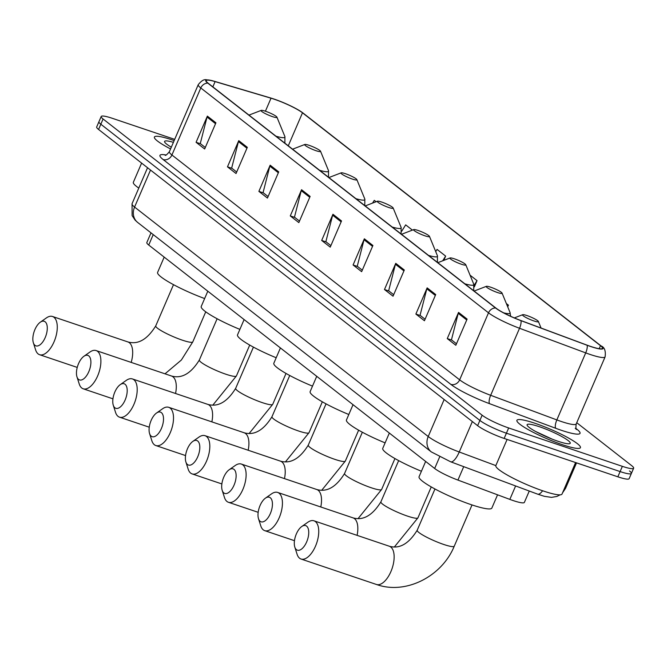 <?xml version="1.0" encoding="UTF-8"?>
<svg xmlns="http://www.w3.org/2000/svg" width="667" height="667" viewBox="0 0 667 667"><rect width="100%" height="100%" fill="white"/><g stroke="black" fill="none" stroke-linecap="round" stroke-linejoin="round"><path stroke-width="1" d="M529.264 491.037L524.37 502.401A21.611 3.16 -156.7 0 1 509.838 499.391L457.937 480.082A21.611 3.16 -156.7 0 1 434.667 468.484L148.733 245.039A21.611 3.16 -156.7 0 1 146.832 242.546L151 232.866M174.696 139.361L112.473 118.359A21.611 3.16 23.3 0 0 101.192 116.5L96.682 126.972A21.611 3.16 23.3 0 0 98.574 129.465L477.63 425.679A21.611 3.16 23.3 0 0 504.152 438.436L617.85 476.813A21.611 3.16 23.3 0 0 629.139 478.673L631.391 473.428A21.611 3.16 23.3 0 0 629.498 470.944M98.933 121.736A21.611 3.16 23.3 0 0 100.834 124.229L479.89 420.443A21.611 3.16 23.3 0 0 506.403 433.191L620.11 471.577A21.611 3.16 23.3 0 0 631.391 473.428A21.611 3.16 23.3 0 1 620.11 471.577L506.403 433.191A21.611 3.16 23.3 0 1 479.89 420.443L100.834 124.229A21.611 3.16 23.3 0 1 98.933 121.736M172.47 140.003A34.584 5.053 23.3 0 0 154.402 137.027A34.584 5.053 23.3 0 0 170.569 148.941A34.584 5.053 23.3 0 1 154.402 137.027A34.584 5.053 23.3 0 1 172.47 140.003A34.584 5.053 23.3 0 1 174.162 140.587A34.584 5.053 23.3 0 0 172.47 140.003M534.967 423.278A34.584 5.053 23.3 0 0 516.908 420.31A34.584 5.053 23.3 0 0 562.373 444.697A34.584 5.053 23.3 0 0 580.432 447.665A34.584 5.053 23.3 0 0 534.967 423.278A34.584 5.053 23.3 0 0 516.908 420.31A34.584 5.053 23.3 0 0 562.373 444.697A34.584 5.053 23.3 0 0 580.432 447.665A34.584 5.053 23.3 0 0 534.967 423.278M274.204 99.216A23.053 3.368 -156.7 0 1 302.485 112.815L600.483 345.689A23.053 3.368 -156.7 0 1 602.501 348.341A23.053 3.368 -156.7 0 1 587.002 345.131L520.827 320.51A23.053 3.368 -156.7 0 1 496.006 308.146L208.279 83.3A23.053 3.368 -156.7 0 1 206.253 80.64A23.053 3.368 -156.7 0 1 215.107 81.607L271.019 98.199A23.053 3.368 -156.7 0 1 274.204 99.216M273.97 99.033A23.628 3.452 23.3 0 0 270.71 97.999L214.799 81.407A23.628 3.452 23.3 0 0 209.405 80.098A23.628 3.452 23.3 0 0 207.804 83.133L495.531 307.979A23.628 3.452 23.3 0 0 520.969 320.66L587.143 345.273A23.628 3.452 23.3 0 0 600.959 345.848L302.96 112.973A23.628 3.452 23.3 0 0 302.743 112.806A23.628 3.452 23.3 0 0 273.97 99.033M101.192 116.5A21.611 3.16 23.3 0 0 103.085 118.993L482.141 415.207A21.611 3.16 23.3 0 0 508.663 427.956L622.361 466.341A21.611 3.16 23.3 0 0 633.65 468.192A21.611 3.16 23.3 0 0 631.749 465.708L576.747 422.72M404.31 270.027L393.038 296.206L384.475 289.52L395.748 263.332L404.31 270.027M435.709 294.556L424.437 320.744L415.875 314.049L427.147 287.869L435.709 294.556M467.108 319.093L455.828 345.281L447.265 338.586L458.546 312.406L467.108 319.093M310.122 196.415L298.841 222.603L290.278 215.908L301.559 189.72L310.122 196.415M278.723 171.878L267.442 198.066L258.879 191.371L270.16 165.191L278.723 171.878M247.324 147.34L236.043 173.528L227.48 166.833L238.761 140.654L247.324 147.34M215.925 122.803L204.652 148.991L196.081 142.296L207.362 116.116L215.925 122.803M372.911 245.489L361.639 271.669L353.076 264.982L364.349 238.794L372.911 245.489M341.521 220.952L330.24 247.132L321.677 240.445L332.95 214.257L341.521 220.952M507.72 306.845L508.437 305.169L506.361 303.543M412.389 230.115L405.686 224.871L401.684 231.249M376.08 201.742L374.287 200.333L372.553 203.101M474.337 286.902L477.038 280.632L470.052 275.171M443.805 260.372L445.639 256.095L437.077 249.408L435.709 251.592M321.677 240.445L326.205 241.971M330.89 245.631L325.863 241.704L332.633 215.191A5.761 4.986 -52 0 1 332.95 214.257M353.076 264.982L357.604 266.508M362.289 270.168L357.254 266.241L364.032 239.728A5.761 4.986 -52 0 1 364.349 238.794M196.081 142.296L200.609 143.83M205.294 147.49L200.267 143.555L207.045 117.05A5.761 4.986 -52 0 1 207.362 116.116M227.48 166.833L232.008 168.359M236.693 172.019L231.666 168.092L238.444 141.587A5.761 4.986 -52 0 1 238.761 140.654M258.879 191.371L263.407 192.896M268.092 196.557L263.065 192.63L269.835 166.125A5.761 4.986 -52 0 1 270.16 165.191M290.278 215.908L294.806 217.434M299.491 221.094L294.464 217.167L301.234 190.654A5.761 4.986 -52 0 1 301.559 189.72M447.265 338.586L451.792 340.112M456.478 343.78L451.451 339.845L458.229 313.34A5.761 4.986 -52 0 1 458.546 312.406M415.875 314.049L420.393 315.583M425.079 319.243L420.052 315.308L426.83 288.803A5.761 4.986 -52 0 1 427.147 287.869M384.475 289.52L389.003 291.045M393.68 294.706L388.653 290.779L395.431 264.265A5.761 4.986 -52 0 1 395.748 263.332M445.639 256.095L442.705 260.797M477.038 280.632L474.12 285.301M508.437 305.169L507.587 306.528M173.412 142.338A23.487 3.435 23.3 0 0 164.632 141.988A23.487 3.435 23.3 0 0 171.319 147.182M141.612 163.09L133.35 182.283A36.026 5.261 23.3 0 0 138.794 188.077M34.984 345.356A12.965 6.236 -71.3 0 0 45.198 337.594A12.965 6.236 -71.3 0 0 45.139 321.794A12.965 6.236 -71.3 0 0 40.287 322.211A12.965 6.236 -71.3 0 0 33.35 342.755A12.965 6.236 -71.3 0 0 34.984 345.356M40.287 322.211L46.39 317.917A20.177 9.705 108.7 0 1 52.501 316.483A20.177 9.705 108.7 0 1 53.935 317.267A20.177 9.705 108.7 0 1 54.669 340.287A20.177 9.705 108.7 0 1 39.595 354.711A20.177 9.705 108.7 0 1 38.152 353.927A20.177 9.705 108.7 0 1 35.609 349.867L33.35 342.755M272.419 116.617A8.646 1.259 23.3 0 0 276.922 117.15A8.646 1.259 23.3 0 0 265.566 111.264A8.646 1.259 23.3 0 0 261.214 110.389A8.646 1.259 23.3 0 0 264.065 112.948A8.646 1.259 23.3 0 0 272.419 116.617M164.19 257.112L157.612 272.394A39.628 5.786 23.3 0 0 204.636 298.549M78.598 379.44A12.965 6.236 -71.3 0 0 88.811 371.669A12.965 6.236 -71.3 0 0 88.753 355.878A12.965 6.236 -71.3 0 0 83.9 356.295A12.965 6.236 -71.3 0 0 76.963 376.83A12.965 6.236 -71.3 0 0 78.598 379.44M83.9 356.295L90.003 351.993A20.177 9.705 108.7 0 1 96.115 350.567A20.177 9.705 108.7 0 1 97.557 351.351A20.177 9.705 108.7 0 1 98.282 374.37A20.177 9.705 108.7 0 1 83.208 388.794A20.177 9.705 108.7 0 1 81.766 388.011A20.177 9.705 108.7 0 1 79.223 383.95L76.963 376.83M316.033 150.7A8.646 1.259 23.3 0 0 320.535 151.234A8.646 1.259 23.3 0 0 309.18 145.348A8.646 1.259 23.3 0 0 304.827 144.472A8.646 1.259 23.3 0 0 307.679 147.032A8.646 1.259 23.3 0 0 316.033 150.7M207.804 291.196L201.226 306.478A39.628 5.786 23.3 0 0 239.887 329.381M114.907 407.812A12.965 6.236 -71.3 0 0 125.121 400.042A12.965 6.236 -71.3 0 0 125.054 384.25A12.965 6.236 -71.3 0 0 120.21 384.667A12.965 6.236 -71.3 0 0 113.273 405.211A12.965 6.236 -71.3 0 0 114.907 407.812M120.21 384.667L126.313 380.365A20.177 9.705 108.7 0 1 132.416 378.939A20.177 9.705 108.7 0 1 133.859 379.723A20.177 9.705 108.7 0 1 134.592 402.743A20.177 9.705 108.7 0 1 119.518 417.167A20.177 9.705 108.7 0 1 118.076 416.383A20.177 9.705 108.7 0 1 115.524 412.323L113.273 405.211M352.343 179.073A8.646 1.259 23.3 0 0 356.845 179.606A8.646 1.259 23.3 0 0 345.489 173.72A8.646 1.259 23.3 0 0 341.137 172.845A8.646 1.259 23.3 0 0 343.98 175.404A8.646 1.259 23.3 0 0 352.343 179.073M244.114 319.568L237.527 334.851A39.628 5.786 23.3 0 0 276.196 357.754M151.217 436.185A12.965 6.236 -71.3 0 0 161.431 428.414A12.965 6.236 -71.3 0 0 161.364 412.623A12.965 6.236 -71.3 0 0 156.512 413.04A12.965 6.236 -71.3 0 0 149.583 433.583A12.965 6.236 -71.3 0 0 151.217 436.185M156.512 413.04L162.623 408.738A20.177 9.705 108.7 0 1 168.726 407.312A20.177 9.705 108.7 0 1 170.168 408.096A20.177 9.705 108.7 0 1 170.902 431.115A20.177 9.705 108.7 0 1 155.82 445.539A20.177 9.705 108.7 0 1 154.377 444.756A20.177 9.705 108.7 0 1 151.834 440.695L149.583 433.583M388.644 207.445A8.646 1.259 23.3 0 0 393.146 207.979A8.646 1.259 23.3 0 0 381.799 202.093A8.646 1.259 23.3 0 0 377.439 201.217A8.646 1.259 23.3 0 0 380.29 203.777A8.646 1.259 23.3 0 0 388.644 207.445M280.415 347.941L273.837 363.223A39.628 5.786 23.3 0 0 312.498 386.126M187.527 464.557A12.965 6.236 -71.3 0 0 197.732 456.795A12.965 6.236 -71.3 0 0 197.674 440.995A12.965 6.236 -71.3 0 0 192.821 441.412A12.965 6.236 -71.3 0 0 185.885 461.956A12.965 6.236 -71.3 0 0 187.527 464.557M192.821 441.412L198.933 437.118A20.177 9.705 108.7 0 1 205.036 435.684A20.177 9.705 108.7 0 1 206.478 436.468A20.177 9.705 108.7 0 1 207.204 459.488A20.177 9.705 108.7 0 1 192.129 473.912A20.177 9.705 108.7 0 1 190.687 473.128A20.177 9.705 108.7 0 1 188.144 469.068L185.885 461.956M424.954 235.818A8.646 1.259 23.3 0 0 429.456 236.351A8.646 1.259 23.3 0 0 418.101 230.465A8.646 1.259 23.3 0 0 413.748 229.59A8.646 1.259 23.3 0 0 416.6 232.149A8.646 1.259 23.3 0 0 424.954 235.818M316.725 376.313L310.147 391.596A39.628 5.786 23.3 0 0 348.808 414.499M223.829 492.93A12.965 6.236 -71.3 0 0 234.042 485.167A12.965 6.236 -71.3 0 0 233.984 469.368A12.965 6.236 -71.3 0 0 229.131 469.785A12.965 6.236 -71.3 0 0 222.194 490.328A12.965 6.236 -71.3 0 0 223.829 492.93M229.131 469.785L235.234 465.491A20.177 9.705 108.7 0 1 241.337 464.057A20.177 9.705 108.7 0 1 242.78 464.841A20.177 9.705 108.7 0 1 243.513 487.86A20.177 9.705 108.7 0 1 228.439 502.284A20.177 9.705 108.7 0 1 226.997 501.501A20.177 9.705 108.7 0 1 224.454 497.44L222.194 490.328M461.264 264.19A8.646 1.259 23.3 0 0 465.766 264.724A8.646 1.259 23.3 0 0 454.41 258.838A8.646 1.259 23.3 0 0 450.058 257.962A8.646 1.259 23.3 0 0 452.91 260.522A8.646 1.259 23.3 0 0 461.264 264.19M353.035 404.686L346.456 419.968A39.628 5.786 23.3 0 0 385.117 442.871M260.138 521.302A12.965 6.236 -71.3 0 0 270.352 513.54A12.965 6.236 -71.3 0 0 270.285 497.74A12.965 6.236 -71.3 0 0 265.433 498.157A12.965 6.236 -71.3 0 0 258.504 518.701A12.965 6.236 -71.3 0 0 260.138 521.302M265.433 498.157L271.544 493.863A20.177 9.705 108.7 0 1 277.647 492.429A20.177 9.705 108.7 0 1 279.089 493.213A20.177 9.705 108.7 0 1 279.823 516.233A20.177 9.705 108.7 0 1 264.749 530.657A20.177 9.705 108.7 0 1 263.307 529.873A20.177 9.705 108.7 0 1 260.755 525.813L258.504 518.701M497.565 292.563A8.646 1.259 23.3 0 0 502.068 293.096A8.646 1.259 23.3 0 0 490.72 287.21A8.646 1.259 23.3 0 0 486.368 286.335A8.646 1.259 23.3 0 0 489.211 288.894A8.646 1.259 23.3 0 0 497.565 292.563M389.336 433.066L382.758 448.341A39.628 5.786 23.3 0 0 421.419 471.244M296.448 549.675A12.965 6.236 -71.3 0 0 306.662 541.912A12.965 6.236 -71.3 0 0 306.595 526.113A12.965 6.236 -71.3 0 0 301.742 526.53A12.965 6.236 -71.3 0 0 294.806 547.073A12.965 6.236 -71.3 0 0 296.448 549.675M301.742 526.53L307.854 522.236A20.177 9.705 108.7 0 1 313.957 520.802A20.177 9.705 108.7 0 1 315.399 521.586A20.177 9.705 108.7 0 1 316.133 544.606A20.177 9.705 108.7 0 1 301.05 559.029A20.177 9.705 108.7 0 1 299.608 558.246A20.177 9.705 108.7 0 1 297.065 554.185L294.806 547.073M533.875 320.935A8.646 1.259 23.3 0 0 538.377 321.469A8.646 1.259 23.3 0 0 527.03 315.583A8.646 1.259 23.3 0 0 522.67 314.707A8.646 1.259 23.3 0 0 525.521 317.267A8.646 1.259 23.3 0 0 533.875 320.935M425.646 461.439L419.068 476.713A39.628 5.786 23.3 0 0 471.16 504.652A39.628 5.786 23.3 0 0 491.854 508.062L497.557 494.822M507.103 439.428L495.848 465.558A36.026 5.261 23.3 0 0 543.205 490.962A36.026 5.261 23.3 0 0 562.023 494.055L575.596 462.548M539.37 426.713A23.487 3.435 23.3 0 0 527.138 425.263A23.487 3.435 23.3 0 0 557.979 441.262A23.487 3.435 23.3 0 0 569.801 443.638A23.487 3.435 23.3 0 0 562.064 436.685A23.487 3.435 23.3 0 0 539.37 426.713M552.218 439.153L535.659 431.499M153.227 234.609L148.733 245.039M439.628 456.97L434.667 468.484M463.715 466.658L457.937 480.082M515.616 485.96L509.838 499.391M542.613 490.762A14.407 4.661 110.4 0 1 537.61 494.139L450.675 461.806L431.316 451.918A14.407 12.456 -52 0 1 428.214 436.526L444.155 399.516M98.574 129.465L103.085 118.993M617.85 476.813L622.361 466.341M504.152 438.436L508.663 427.956M477.63 425.679L482.141 415.207M431.316 451.918L137.677 222.453L135.143 220.16L132.124 215.608L132.049 203.743A28.814 4.21 23.3 0 0 134.576 207.062L150.517 170.052M564.215 488.953A28.814 4.21 23.3 0 0 565.558 488.344L576.53 462.865M137.677 222.453A14.407 12.456 -52 0 1 134.576 207.062L428.214 436.526A28.814 4.21 23.3 0 0 459.246 451.993L472.353 421.552M450.675 461.806A14.407 4.661 110.4 0 0 459.246 451.993L495.831 465.599M302.485 112.815L288.277 145.806M576.096 428.589L576.855 429.181A7.204 6.228 -52 0 1 576.246 428.939M576.855 429.181A36.026 5.261 -156.7 0 1 561.205 430.24A36.026 5.261 -156.7 0 1 555.794 428.314L489.62 403.702A36.026 5.261 -156.7 0 1 450.842 384.367L163.115 159.521A36.026 5.261 -156.7 0 1 166.075 154.977M587.143 345.273A7.204 2.334 110.4 0 1 585.709 352.893L556.845 419.918A28.814 4.21 23.3 0 0 561.172 421.461A28.814 4.21 23.3 0 0 576.221 423.937C575.738 427.68 575.854 429.54 576.588 429.506L575.237 428.314M495.531 307.979A7.204 6.228 128 0 0 488.511 312.815L200.784 87.961A7.204 6.228 -52 0 1 207.804 83.133M520.969 320.66A7.204 2.334 110.4 0 1 519.535 328.272A28.814 4.21 -156.7 0 1 488.511 312.815L459.646 379.84A28.814 4.21 23.3 0 0 490.67 395.306L556.845 419.918A7.204 2.334 -69.6 0 0 555.794 428.314M163.115 159.521A7.204 6.228 -52 0 0 171.919 154.994L200.784 87.961A28.814 4.21 -156.7 0 1 198.257 84.642L169.385 151.676A28.814 4.21 23.3 0 0 171.919 154.994L459.646 379.84A7.204 6.228 -52 0 1 450.842 384.367M600.959 345.848A7.204 6.228 -52 0 1 601.009 345.89C604.544 347.224 605.903 350.892 605.094 356.903A28.814 4.21 -156.7 0 1 585.709 352.893L519.535 328.272L490.67 395.306A7.204 2.334 -69.6 0 0 489.62 403.702M303.068 113.065A7.204 6.228 128 0 0 303.018 113.015L601.009 345.89A7.204 6.228 -52 0 1 601.109 345.965M600.483 345.689L599.183 348.691M271.019 98.199L265.408 111.214M215.107 81.607L212.848 86.86M341.137 221.836L332.633 215.191M309.738 197.299L301.234 190.654M278.339 172.761L269.835 166.125M246.94 148.224L238.444 141.587M215.541 123.695L207.045 117.05M372.536 246.373L364.032 239.728M403.935 270.91L395.431 264.265M435.326 295.448L426.83 288.803M466.725 319.977L458.229 313.34M131.191 362.406A20.177 9.705 -71.3 0 0 129.34 342.713A20.177 9.705 -71.3 0 0 127.897 341.929C138.052 344.831 147.332 339.486 155.736 325.913A20.177 2.943 -156.7 0 0 157.512 328.231A20.177 2.943 -156.7 0 0 182.258 340.137A20.177 2.943 -156.7 0 0 192.796 341.871L181.366 360.03L165.007 373.82M276.013 136.226A23.829 3.477 23.3 0 0 284.901 136.585L276.922 117.15M284.592 142.93A25.938 3.785 23.3 0 0 284.884 142.621L284.901 136.585M175.546 393.497A20.177 9.705 -71.3 0 0 172.953 376.797A20.177 9.705 -71.3 0 0 171.511 376.013C181.666 378.906 190.945 373.57 199.358 359.997A20.177 2.943 -156.7 0 0 201.126 362.314A20.177 2.943 -156.7 0 0 225.871 374.22A20.177 2.943 -156.7 0 0 236.41 375.955L212.815 405.152M319.626 170.31A23.829 3.477 23.3 0 0 328.514 170.669L320.535 151.234M328.206 177.013A25.938 3.785 23.3 0 0 328.498 176.705L328.514 170.669M211.856 421.869A20.177 9.705 -71.3 0 0 209.263 405.169A20.177 9.705 -71.3 0 0 207.821 404.385C217.976 407.279 227.255 401.943 235.659 388.369A20.177 2.943 -156.7 0 0 237.435 390.687A20.177 2.943 -156.7 0 0 262.181 402.593A20.177 2.943 -156.7 0 0 272.72 404.327L249.116 433.525M355.936 198.683A23.829 3.477 23.3 0 0 364.824 199.041L356.845 179.606M364.515 205.386A25.938 3.785 23.3 0 0 364.799 205.077L364.824 199.041M248.166 450.242A20.177 9.705 -71.3 0 0 245.573 433.542A20.177 9.705 -71.3 0 0 244.13 432.758C254.277 435.659 263.565 430.315 271.969 416.742A20.177 2.943 -156.7 0 0 273.745 419.059A20.177 2.943 -156.7 0 0 298.491 430.965A20.177 2.943 -156.7 0 0 309.021 432.7L285.426 461.897M392.238 227.055A23.829 3.477 23.3 0 0 401.125 227.414L393.146 207.979M400.817 233.758A25.938 3.785 23.3 0 0 401.109 233.45L401.125 227.414M284.476 478.614A20.177 9.705 -71.3 0 0 281.874 461.914A20.177 9.705 -71.3 0 0 280.432 461.13C290.587 464.032 299.867 458.688 308.279 445.114A20.177 2.943 -156.7 0 0 310.047 447.432A20.177 2.943 -156.7 0 0 334.801 459.338A20.177 2.943 -156.7 0 0 345.331 461.072L321.736 490.27M428.548 255.428A23.829 3.477 23.3 0 0 437.435 255.786L429.456 236.351M437.127 262.131A25.938 3.785 23.3 0 0 437.419 261.823L437.435 255.786M320.777 506.987A20.177 9.705 -71.3 0 0 318.184 490.287A20.177 9.705 -71.3 0 0 316.742 489.503C326.897 492.404 336.176 487.06 344.581 473.487A20.177 2.943 -156.7 0 0 346.356 475.804A20.177 2.943 -156.7 0 0 371.102 487.71A20.177 2.943 -156.7 0 0 381.641 489.445L358.046 518.643M464.857 283.8A23.829 3.477 23.3 0 0 473.745 284.159L465.766 264.724M473.437 290.504A25.938 3.785 23.3 0 0 473.728 290.195L473.745 284.159M357.087 535.359A20.177 9.705 -71.3 0 0 354.494 518.659A20.177 9.705 -71.3 0 0 353.051 517.875C363.207 520.777 372.486 515.433 380.89 501.859A20.177 2.943 -156.7 0 0 382.666 504.177A20.177 2.943 -156.7 0 0 407.412 516.083A20.177 2.943 -156.7 0 0 417.951 517.817L394.347 547.015M503.643 312.848A23.829 3.477 23.3 0 0 510.047 312.531L502.068 293.096M390.804 547.04A20.177 9.705 -71.3 0 0 389.361 546.248C399.508 549.149 408.788 543.805 417.2 530.232A20.177 2.943 -156.7 0 0 418.968 532.549A20.177 2.943 -156.7 0 0 443.722 544.455A20.177 2.943 -156.7 0 0 454.252 546.19C441.988 576.413 405.744 595.039 376.455 584.475A20.177 9.705 -71.3 0 0 391.529 570.06A20.177 9.705 -71.3 0 0 390.804 547.04M560.097 494.847L556.887 496.44L551.509 497.374L544.314 496.306L537.61 494.139M132.049 203.743L147.549 167.734M562.556 492.821L565.558 488.344M209.405 80.098C206.52 80.715 204.677 76.805 198.257 84.642M633.65 468.192L631.391 473.428M605.094 356.903L576.221 423.937M169.385 151.676C167.008 154.602 165.583 155.786 165.091 155.236M77.239 367.417L39.595 354.711M205.736 311.822L192.796 341.871M261.214 110.389L248.983 115.099M127.897 341.929L52.501 316.483M173.503 284.659L155.736 325.913M112.94 398.824L83.208 388.794M249.716 345.064L236.41 375.955M304.827 144.472L292.596 149.183M171.511 376.013L96.115 350.567M217.117 318.743L199.358 359.997M149.25 427.197L119.518 417.167M286.018 373.437L272.72 404.327M341.137 172.845L328.906 177.555M207.821 404.385L132.416 378.939M253.427 347.115L235.659 388.369M185.559 455.569L155.82 445.539M322.328 401.809L309.021 432.7M377.439 201.217L365.208 205.928M244.13 432.758L168.726 407.312M289.736 375.488L271.969 416.742M221.861 483.942L192.129 473.912M358.638 430.182L345.331 461.072M413.748 229.59L401.517 234.3M280.432 461.13L205.036 435.684M326.038 403.86L308.279 445.114M258.171 512.314L228.439 502.284M394.939 458.554L381.641 489.445M450.058 257.962L437.827 262.673M316.742 489.503L241.337 464.057M362.348 432.241L344.581 473.487M294.481 540.695L264.749 530.657M431.249 486.927L417.951 517.817M510.622 316.275L510.047 312.531M486.368 286.335L474.129 291.045M353.051 517.875L277.647 492.429M398.658 460.614L380.89 501.859M376.455 584.475L301.05 559.029M472.019 504.944L454.252 546.19M538.377 321.469L541.079 328.047M522.67 314.707L514.332 317.917M389.361 546.248L313.957 520.802M434.959 488.986L417.2 530.232"/></g></svg>
